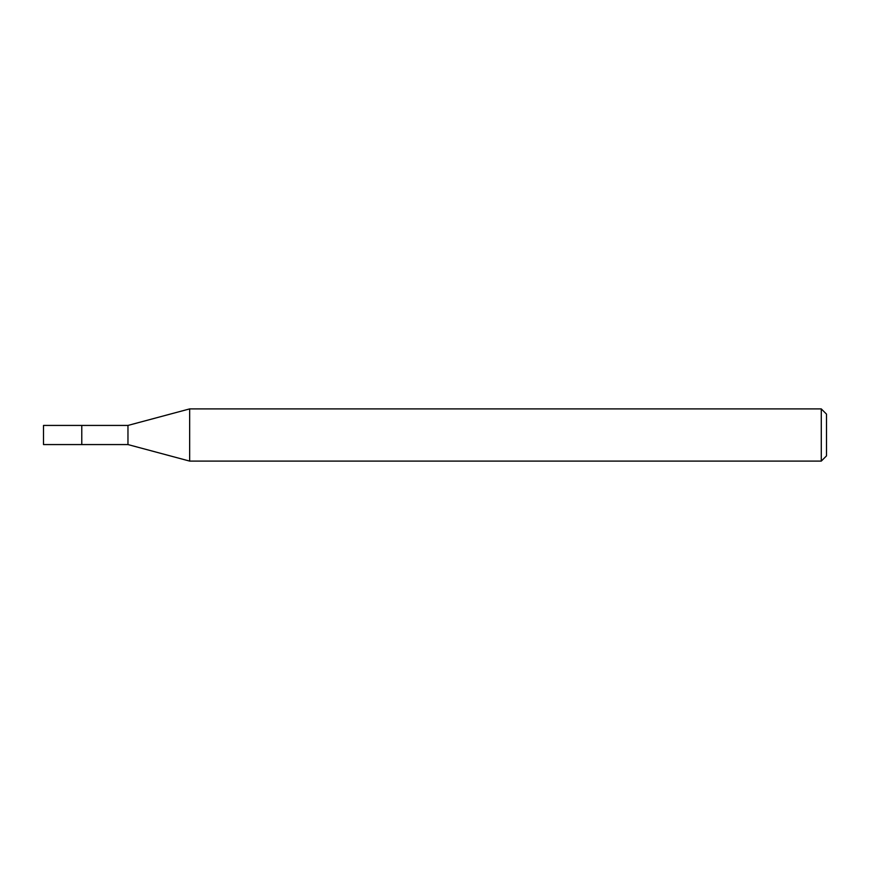 <?xml version="1.0" encoding="UTF-8"?>
<svg xmlns="http://www.w3.org/2000/svg" width="870" height="870" viewBox="0 0 870 870"><rect width="100%" height="100%" fill="white"/><g stroke="black" fill="none" stroke-linecap="round" stroke-linejoin="round"><path stroke-width="1.3" d="M81.78 425.43L43.5 425.43L43.5 444.57L81.78 444.57L81.78 425.43L81.78 444.57L127.966 444.57L127.966 425.43L81.78 425.43M127.966 425.43L189.66 408.9L189.66 461.1L127.966 444.57M189.66 461.1L821.28 461.1L821.28 408.9L189.66 408.9M821.28 408.9L826.5 414.12L826.5 455.88L821.28 461.1"/></g></svg>
